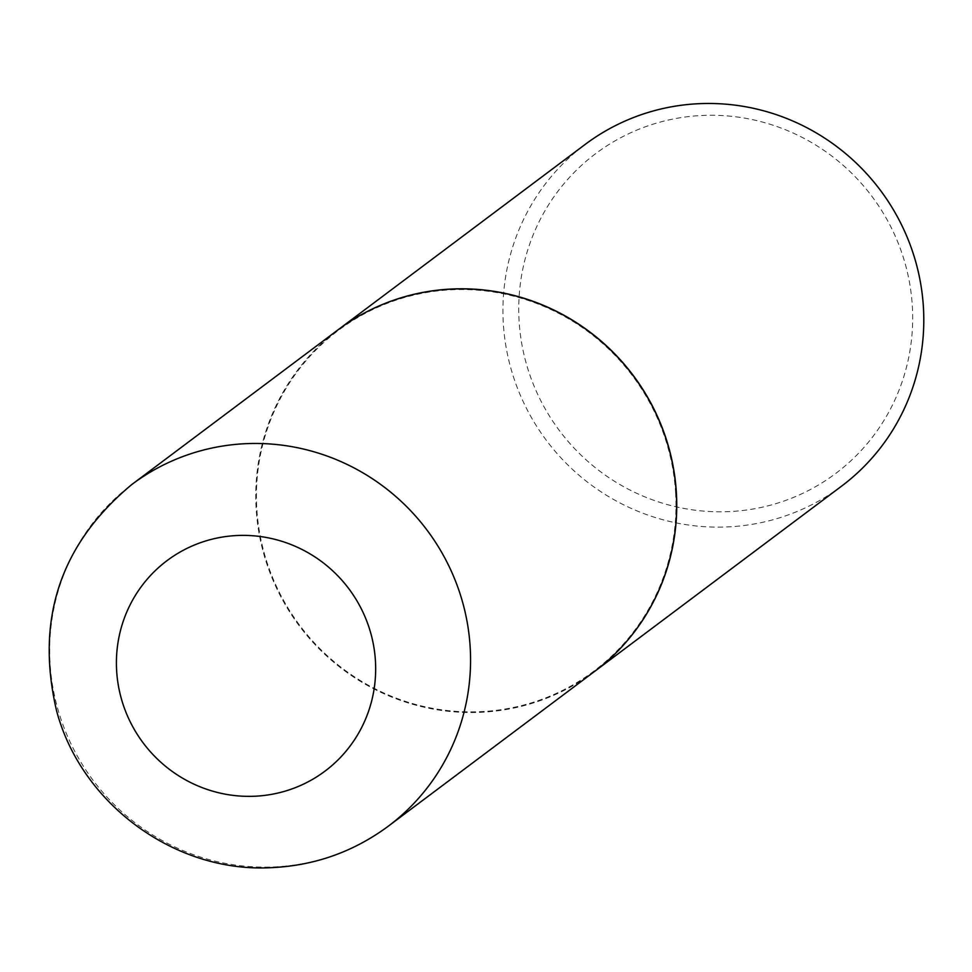 <?xml version="1.0" encoding="UTF-8"?>
<svg xmlns="http://www.w3.org/2000/svg" width="972" height="972" viewBox="0 0 972 972"><rect width="100%" height="100%" fill="white"/><g stroke="black" fill="none" stroke-linecap="round" stroke-linejoin="round"><path stroke-width="0.73" stroke-dasharray="4.86 3.65" d="M594.378 671.591A213.609 208.628 53.1 0 1 479.135 712.379A213.609 208.628 53.1 0 1 269.123 570.479A213.609 208.628 53.1 0 1 338.013 329.836M675.564 492.5A212.929 207.959 53.1 0 1 479.099 711.711A212.929 207.959 53.1 0 1 256.827 508.927A212.929 207.959 53.1 0 1 453.292 289.717A212.929 207.959 53.1 0 1 675.564 492.5M594.439 671.543A213.609 208.628 53.1 0 1 379.104 691.371A213.609 208.628 53.1 0 1 256.268 508.866A213.609 208.628 53.1 0 1 338.062 329.787M841.545 486.17A213.609 208.628 53.1 0 1 626.187 506.06A213.609 208.628 53.1 0 1 503.326 323.53A213.609 208.628 53.1 0 1 585.18 144.415M912.307 305.828A199.94 195.275 53.1 0 1 727.821 511.661A199.94 195.275 53.1 0 1 519.109 321.246A199.94 195.275 53.1 0 1 703.594 115.413A199.94 195.275 53.1 0 1 912.307 305.828M388.314 826.176A213.609 208.628 53.1 0 1 273.071 866.975A213.609 208.628 53.1 0 1 63.046 725.063A213.609 208.628 53.1 0 1 131.937 484.421"/><path stroke-width="1.46" d="M338.013 329.836A213.609 208.628 53.1 0 1 453.244 289.036A213.609 208.628 53.1 0 1 663.269 430.948A213.609 208.628 53.1 0 1 594.378 671.591L388.314 826.176A213.609 208.628 53.1 0 0 457.205 585.533A213.609 208.628 53.1 0 0 247.18 443.621A213.609 208.628 53.1 0 0 131.937 484.421L338.013 329.836M338.062 329.787A213.609 208.628 53.1 0 1 338.122 329.751A213.609 208.628 53.1 0 1 553.493 309.861A213.609 208.628 53.1 0 1 676.354 492.391A213.609 208.628 53.1 0 1 594.5 671.506A213.609 208.628 53.1 0 1 594.439 671.543M338.122 329.751L585.18 144.415A213.609 208.628 53.1 0 1 800.539 124.538A213.609 208.628 53.1 0 1 923.4 307.055A213.609 208.628 53.1 0 1 841.545 486.17L594.5 671.506M254.008 796.262A131.584 128.511 53.1 0 1 116.652 670.947A131.584 128.511 53.1 0 1 238.055 535.475A131.584 128.511 53.1 0 1 375.423 660.79A131.584 128.511 53.1 0 1 254.008 796.262M131.937 484.421C60.386 543.858 35.247 619.225 56.522 710.532C81.174 804.051 175.142 873.063 271.31 867.656C314.576 865.675 353.577 851.849 388.314 826.176"/></g></svg>
